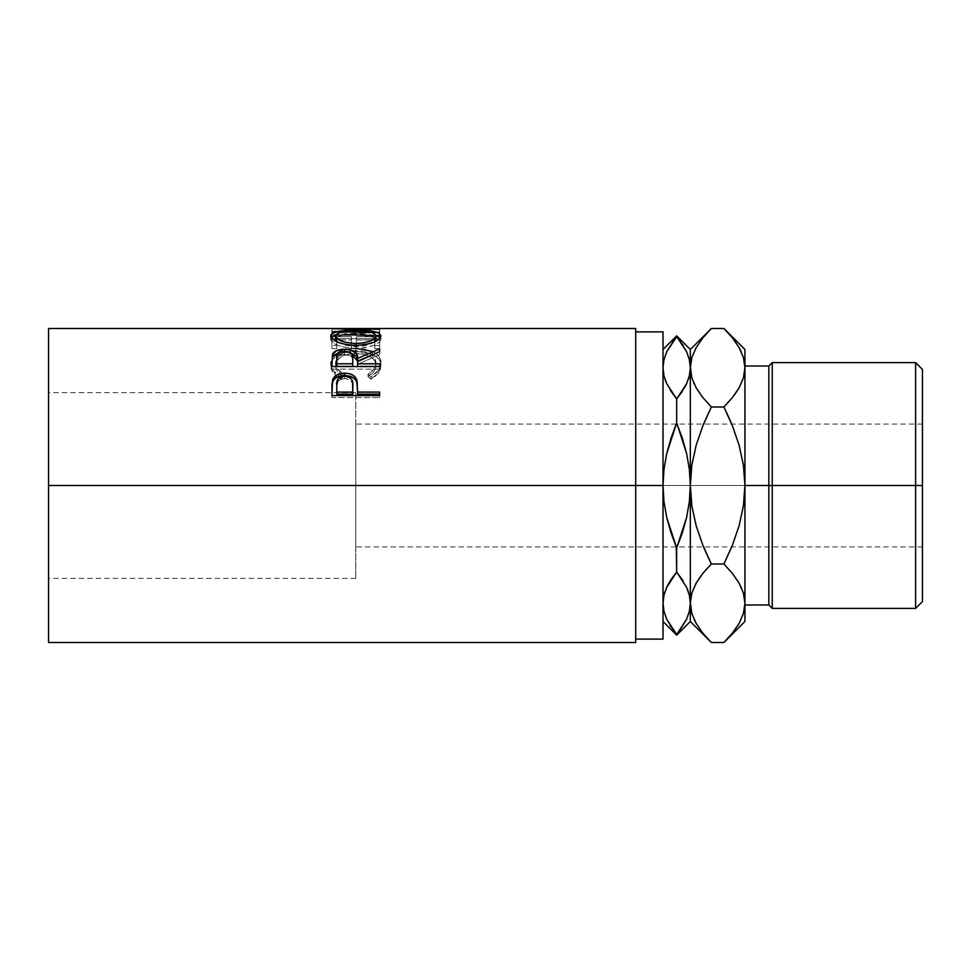 <?xml version="1.0" encoding="UTF-8"?>
<svg xmlns="http://www.w3.org/2000/svg" width="971" height="971" viewBox="0 0 971 971"><rect width="100%" height="100%" fill="white"/><g stroke="black" fill="none" stroke-linecap="round" stroke-linejoin="round"><path stroke-width="0.73" stroke-dasharray="4.86 3.64" d="M743.434 613.429L739.089 623.431L732.389 633.153L739.016 623.552L743.385 613.587L744.939 603.27L744.939 621.489L744.939 485.5L772.248 485.5L772.248 608.392L772.248 362.608L772.248 485.5L922.45 485.5L355.774 485.5L355.774 497.492L355.774 473.508L355.774 503.609L355.774 467.391L355.774 485.5L48.55 485.5L48.55 467.391L48.55 642.523L48.55 485.5L635.702 485.5L635.702 328.477L635.702 485.5L663.011 485.5L663.011 503.245L663.011 331.888L663.011 485.5L635.702 485.5L635.702 331.888L635.702 485.5L48.55 485.5L355.774 485.5L355.774 392.648L355.774 485.5L48.55 485.5L48.55 578.352L48.55 485.5L355.774 485.5L355.774 578.352L355.774 485.5L922.45 485.5L922.45 424.06L922.45 497.492L922.45 485.5L355.774 485.5L355.774 546.94L355.774 485.5L922.45 485.5L922.45 546.94L922.45 369.441L922.45 485.5L915.617 485.5L915.617 362.608L915.617 485.5L768.838 485.5L768.838 366.018L768.838 485.5L744.939 485.5L744.939 349.511L744.939 367.73L743.434 357.571L739.089 347.569L732.389 337.847L723.905 328.477M48.55 485.5L48.55 328.477L48.55 485.5M354.852 328.489L371.104 328.829L331.888 331.487L379.673 332.859L379.673 331.9L345.288 331.014L379.673 328.866L359.586 328.477M379.673 335.456L331.888 335.456L331.888 345.567L336.791 345.567L336.791 336.779L351.49 336.779L351.49 345.567L356.393 345.567L356.393 336.779L374.77 336.779L374.77 345.567L379.673 345.567L379.673 335.456L379.673 348.613L379.673 345.567L374.77 345.567L374.77 336.779L356.393 336.779L356.393 348.613L356.393 345.567L351.49 345.567L351.49 336.779L336.791 336.779L336.791 348.613L336.791 345.567L331.888 345.567L331.888 348.613L336.791 348.613L336.791 336.779L336.791 340.008L351.49 340.008L351.49 336.779L351.49 348.613L351.49 345.567L351.49 348.613L356.393 348.613L356.393 336.779L356.393 340.008L374.77 340.008L374.77 336.779L374.77 348.613L374.77 345.567L374.77 348.613L379.673 348.613L379.673 335.456L379.673 338.721L331.888 338.721L331.888 335.456L379.673 335.456M339.462 376.178L340.651 376.845L343.528 374.163L337.52 368.834L336.027 365.739L335.65 361.358L338.794 355.702L344.292 352.449L351.769 350.798L357.886 350.652L363.858 351.405L370.473 353.966L374.697 357.923L375.995 362.802L373.981 368.919L368.033 374.163L370.873 376.845L378.411 370.412L380.766 364.72L380.45 359.464L378.957 356.369L374.539 352.522L364.586 349.172L350.531 348.674L345.761 349.378L337.629 352.291L332.325 356.915L330.686 363.737L333.102 370.4L339.462 376.178M666.713 587.297L663.97 595.187L663.011 603.27L663.011 621.489L663.011 485.5L663.97 501.655L666.713 517.434L671.022 532.848L676.666 547.947L682.334 532.8L686.655 517.3L689.374 501.546L690.32 485.5L689.361 469.345L686.618 453.566L682.31 438.152L676.666 423.053L676.666 398.96L676.666 423.053L670.997 438.2L666.676 453.7L663.958 469.454L663.011 485.5L663.011 639.112L663.011 349.511L663.011 621.489L663.011 593.39L663.958 611.293L666.676 619.158L670.208 625.676M663.011 503.245L663.011 593.39L663.011 503.245M48.55 503.609L48.55 578.352L48.55 503.609M48.55 467.391L48.55 394.432L48.55 467.391M635.702 485.5L635.702 642.523L635.702 485.5M666.689 383.666L670.136 390.026M665.875 381.773L665.159 379.855M682.492 344.329L676.666 335.857L666.713 351.757L663.97 359.646L663.011 367.73L663.97 359.646L666.713 351.757M670.84 626.671L676.666 635.143L686.618 619.243L689.361 611.354L690.32 603.27L690.32 621.489L690.32 485.5L690.32 603.379M676.666 547.947L676.666 572.04L676.666 547.947L686.655 517.3L689.374 501.546L690.32 485.5L689.361 469.345L686.618 453.566L676.666 423.053L666.676 453.7L663.958 469.454L663.011 485.5L663.97 501.655L666.713 517.434L676.666 547.947M666.701 587.334L664.917 591.837M671.01 579.614L669.043 582.806M686.618 383.703L689.361 375.813L690.32 367.73L690.32 349.511L690.32 367.73L689.374 359.707L686.655 351.842L683.123 345.324M686.631 587.334L683.196 580.974M687.456 589.227L688.172 591.145M689.361 375.813L690.32 367.73L690.32 485.5L690.32 367.73L689.374 359.707L686.655 351.842L676.556 336.621M686.643 383.666L688.415 379.163M682.322 391.386L684.288 388.194M663.97 595.187L663.011 603.27L663.958 611.293L666.676 619.158L676.775 634.379M686.618 619.243L689.361 611.354L690.32 603.27M686.655 587.382L676.666 572.04M666.676 383.618L676.666 398.96M708.733 558.616L702.895 545.314L696.207 525.942L691.862 506.025L690.32 485.5L691.85 465.073L696.183 445.131L703.562 424.06L696.183 445.131L691.85 465.073L690.32 485.5L691.862 506.025L696.207 525.942L703.562 546.94M702.87 397.612L711.355 406.983L723.905 406.983L711.355 406.983L702.87 397.612L696.171 387.89L702.87 397.612M693.731 383.06L694.083 383.824M702.895 573.363L700.783 576.094M711.245 564.127L723.905 564.017L732.389 573.388L739.089 583.11L732.389 573.388L723.905 564.017L711.355 564.017L704.169 571.81M703.04 633.359L709.498 640.629M691.825 613.429L696.171 623.431L702.87 633.153L711.355 642.523M691.85 613.514L694.144 619.51M691.874 357.413L690.32 367.73L691.874 357.413L696.243 347.448L691.874 357.413M691.825 357.571L696.171 347.569L702.87 337.847L696.243 347.448L702.895 337.823L711.355 328.477M709.376 330.492L708.696 331.208M744.939 367.621L743.385 378.047L744.939 367.73L744.939 485.5L743.41 505.927L739.077 525.869L731.697 546.94L739.077 525.869L743.41 505.927L744.939 485.5L744.939 366.018L744.939 604.982L744.939 485.5L744.939 603.27L743.385 613.587L739.016 623.552L732.365 633.177L723.905 642.523M725.883 640.508L726.563 639.792M732 337.374L726.624 331.269M743.41 357.486L741.128 351.514M739.089 347.569L732.389 337.847M741.528 587.941L741.176 587.176M726.526 412.384L732.365 425.686L739.052 445.058L743.398 464.975L744.939 485.5L744.939 604.982L744.939 485.5L743.398 464.975L739.052 445.058L731.697 424.06M732.365 397.637L734.477 394.906M696.171 623.431L702.87 633.153M768.838 485.5L768.838 604.982L768.838 485.5M915.617 485.5L915.617 608.392L915.617 485.5M922.45 485.5L922.45 601.559L922.45 485.5M922.45 497.492L922.45 546.94L922.45 497.492M355.774 467.391L355.774 392.648L355.774 467.391M355.774 503.609L355.774 578.352L355.774 503.609M355.774 473.508L355.774 424.048L355.774 473.508M355.774 497.492L355.774 546.952L355.774 497.492M355.774 485.5L355.774 424.06L355.774 485.5M372.548 351.514L372.548 354.427L372.548 351.514C378.289 354.221 381.069 357.996 380.899 362.826L380.899 365.497L380.899 362.826C380.911 368.264 377.573 372.937 370.873 376.845L370.873 379.2L370.873 376.845L368.033 374.163L368.033 376.578L368.033 374.163C373.277 370.946 375.935 367.159 375.995 362.802L375.995 365.472L375.995 362.802C375.292 355.107 368.567 351.029 355.823 350.604L355.823 353.529L355.823 350.604C343.212 351.017 336.452 355.022 335.565 362.62L335.565 365.29C336.452 357.862 343.212 353.942 355.823 353.529C368.555 353.954 375.279 357.923 375.995 365.472C375.935 369.733 373.289 373.434 368.033 376.578L370.873 379.2C377.561 375.389 380.911 370.813 380.899 365.497C381.069 360.751 378.277 357.061 372.548 354.427L355.507 351.441C340.032 351.781 331.754 356.454 330.662 365.46L335.602 375.741L340.651 379.2L343.528 376.578L343.528 374.163L343.528 376.578C338.187 373.41 335.529 369.648 335.565 365.29L335.565 362.62C335.553 367.074 338.211 370.922 343.528 374.163L340.651 376.845C333.939 372.949 330.613 368.264 330.662 362.79C331.73 353.602 340.008 348.82 355.507 348.455L357.158 348.48M355.823 353.529L344.292 355.337L341.234 356.758L336.998 360.581L335.65 364.064L336.027 368.349L340.056 374.187L343.528 376.578L340.651 379.2L340.651 376.845L340.651 379.2L333.102 372.9L331.245 369.186L330.662 362.79L330.662 365.46L332.325 359.719L337.629 355.192L345.761 352.339L355.507 351.441L355.507 348.455L355.507 351.441L364.586 352.133L370.728 353.711L376.287 356.539L378.957 359.173L380.45 362.207L380.875 366.407L378.411 372.913L370.873 379.2L368.033 376.578L373.981 371.456L375.51 368.482L375.935 364.222L374.697 360.69L370.473 356.83L363.858 354.33L356.454 353.541M355.507 351.441L354.33 351.453L355.507 351.441M336.294 376.335L335.614 375.741M331.888 345.567L331.888 335.456L331.888 345.567M331.888 348.613L331.888 338.721L379.673 338.721L379.673 348.613L374.77 348.613L374.77 340.008L356.393 340.008L356.393 348.613L351.49 348.613L351.49 340.008L336.791 340.008L336.791 348.613L331.888 348.613M345.215 332.046L345.215 328.635L345.215 332.046L379.673 332.313L379.673 328.914L379.673 332.313L345.215 332.046M379.673 328.793L379.673 332.264L379.673 328.793L379.673 332.264L379.673 328.866L345.288 331.014L345.288 334.376L379.673 332.264L345.288 334.376L345.288 331.014L379.673 331.9L379.673 335.238L345.288 334.376L379.673 335.238L379.673 336.172L379.673 331.9L379.673 336.172L379.673 332.859L331.888 331.487L331.888 334.837L379.673 336.172L331.888 334.837L331.888 331.378L331.888 334.837L331.888 331.378L371.104 328.829L371.104 332.228L331.888 334.728L371.104 332.228L371.104 328.829L331.888 328.744L331.888 332.143L371.104 332.228L331.888 332.143L331.888 328.744M331.888 328.781L331.888 332.179L331.888 328.781M379.673 329.29L379.673 332.689L331.888 332.179L379.673 332.689L379.673 329.29M355.762 330.225L355.762 333.599L375.923 335.347L355.762 333.599L355.762 330.225M380.377 337.641L380.899 339.158L380.899 335.905L380.899 339.158C379.588 344.341 371.286 347.448 355.993 348.492L355.993 345.445L355.993 348.492C340.639 347.533 332.191 344.462 330.662 339.267L330.662 336.015L331.135 340.809L338.102 345.494L346.356 347.703L358.457 348.443L365.618 347.691L373.701 345.385L379.139 342.302L380.802 339.911L380.377 337.641M335.65 335.335L355.762 333.599L335.65 335.335M375.923 338.612L375.364 337.69L355.75 334.279L370.303 335.444L374.563 337.022L375.923 338.612M374.563 337.022L375.656 338.054M353.735 334.291L355.75 334.279L355.75 330.917L355.75 334.279C343.297 334.218 336.561 335.869 335.565 339.207L337.058 337.034L340.02 335.796L353.735 334.291M374.6 341.731L370.279 344.171L363.797 346.016L355.969 346.647L344.062 345.106L337.095 341.743M337.69 342.205L355.969 346.647L355.969 345.445L355.969 346.647L374.199 342.059M331.888 360.52L331.888 363.239L331.888 360.52M339.037 352.776L344.669 352.194L344.669 351.417L344.669 352.194L350.47 352.813M371.043 355.35L379.673 351.903L379.673 348.929L379.673 351.903L371.043 355.35M379.673 351.623L379.673 354.536L379.673 351.903L379.673 354.536L357.619 364.307L357.619 361.613L357.619 364.307L379.673 354.536L379.673 351.623M357.619 366.431L357.619 364.307L357.619 366.431M379.673 366.431L379.673 369.126L379.673 366.54L379.673 369.126L331.888 369.126L331.888 363.239L331.888 369.126L379.673 369.126L379.673 366.54M350.531 352.837L344.669 352.194L338.588 352.898M343.613 354.366L350.349 355.629L352.23 357.644L352.789 361.212C353.65 357.292 350.944 354.998 344.656 354.33L344.656 351.417L344.656 354.33C338.527 354.985 335.905 357.231 336.791 361.091L337.932 356.539L343.613 354.366M336.791 366.431L336.791 358.323L336.791 366.431M331.888 388.048L331.888 390.172L331.888 388.048M357.619 391.447L357.619 394.117L357.619 391.447M379.673 394.117L379.673 397.527L379.673 395.561L379.673 397.527L331.888 397.527L331.888 390.172L331.888 397.527L379.673 397.527L379.673 395.561M332.264 383.46L332.131 384.419M343.698 378.641L346.817 378.775L350.373 380.316L352.279 382.999L352.825 387.672C353.662 382.513 350.956 379.491 344.717 378.581L344.717 376.214L344.717 378.581C338.6 379.443 335.954 382.38 336.791 387.393L338.005 381.445L340.809 379.358L343.698 378.641M336.791 394.117L336.791 385.208L336.791 394.117M922.45 546.94L355.787 546.94M355.774 578.352L48.55 578.352M355.787 392.648L48.55 392.648M922.45 424.06L355.787 424.06M350.143 331.888L359.586 331.888"/><path stroke-width="1.46" d="M915.617 485.5L922.45 485.5L922.45 369.441L922.45 485.5L915.617 485.5L915.617 362.608L915.617 485.5L772.248 485.5L772.248 362.608L772.248 485.5L915.617 485.5L915.617 608.392L915.617 485.5M768.838 485.5L772.248 485.5L772.248 608.392L772.248 485.5L768.838 485.5L768.838 366.018L768.838 485.5L744.939 485.5L768.838 485.5L768.838 604.982L768.838 485.5M48.55 642.523L48.55 485.5L48.55 642.523L635.702 642.523L635.702 485.5L48.55 485.5L48.55 328.477L48.55 485.5L663.011 485.5L663.011 331.888L663.011 485.5L635.702 485.5L635.702 328.477L359.586 328.477L345.215 328.635L379.673 329.29L331.888 328.781L354.852 328.489M379.673 395.561L331.888 395.561L332.604 379.758C334.437 375.437 338.478 373.24 344.705 373.167C351.077 373.228 355.119 375.522 356.83 380.037L356.83 382.331L355.301 379.54L352.558 377.318L344.705 375.619L344.705 373.167L344.705 375.619L336.998 377.258L334.218 379.358L332.604 382.052L332.604 379.758L331.888 390.172L332.604 382.052C334.437 377.828 338.478 375.68 344.705 375.619C351.114 375.692 355.155 377.925 356.83 382.331L357.619 392.09L379.673 392.09L379.673 395.561L331.888 395.561L331.997 383.739L333.259 378.326L336.998 374.855L343.673 373.192L348.856 373.568L352.558 374.915L355.301 377.185L357.122 381.178L357.619 392.09L379.673 392.09L379.673 395.561L379.673 394.117L357.619 394.117L379.673 394.117M379.673 366.54L331.888 366.54L332.531 354.269C334.242 350.992 338.284 349.317 344.669 349.232L344.669 352.194L344.669 349.232C353.917 349.778 358.238 352.849 357.619 358.433L357.619 361.188L356.345 356.248L350.47 352.813L357.619 361.188L357.619 358.433L379.673 348.929L379.673 351.623L357.619 361.613L357.619 363.785L379.673 363.785L379.673 366.54L331.888 366.54L332.531 354.269L336.84 350.543L343.613 349.244L350.531 349.888L356.345 353.371L357.619 358.433L379.673 348.929L379.673 351.623L357.619 361.613L357.619 363.785L379.673 363.785L379.673 366.54L357.619 366.431L379.673 366.431M330.771 336.791L331.075 334.57L332.398 333.32L337.847 331.487L353.262 330.237L373.58 331.475L379.078 333.247L380.899 335.905L379.139 339.122L373.701 342.265L365.618 344.62L355.993 345.445L346.356 344.644L338.102 342.375L332.58 339.243L330.771 336.791M635.702 639.112L663.011 639.112L663.011 485.5L663.97 469.345L666.713 453.566L671.022 438.152L676.253 424.06M635.702 642.523L635.702 328.477M663.011 639.112L663.011 485.5L663.97 469.345L666.713 453.566L676.666 423.053L676.666 398.96L666.713 383.703L663.97 375.813L663.011 367.73L663.958 375.777L663.011 367.73L663.958 359.707L666.676 351.842L676.666 335.857L686.618 351.757L689.361 359.646L690.32 367.73L690.32 349.511L690.32 367.73L689.374 375.741L686.655 383.618L676.666 398.96L676.666 423.053L682.334 438.2L686.655 453.7L689.374 469.454L690.32 485.5L690.32 367.73L689.374 375.741L686.655 383.618L676.666 398.96L682.322 391.386M670.136 390.026L676.666 398.96L666.713 383.703L663.97 375.813L663.011 367.73L663.958 359.707L666.676 351.842L676.666 336.5L686.618 351.757L689.361 359.646L691.85 377.974L690.32 367.73L690.32 485.5L689.361 501.655L686.618 517.434L682.31 532.848L676.666 547.947L670.997 532.8L666.676 517.3L663.958 501.546L663.011 485.5L663.958 501.546L666.676 517.3L676.666 547.947L676.666 572.04L676.253 546.94M665.875 381.773L665.159 379.855M670.997 579.638L676.666 572.04L671.022 579.59L666.676 587.382L676.666 572.04L686.618 587.297L689.361 595.187L690.32 603.27L690.32 485.5L689.361 501.655L686.618 517.434L676.666 547.947M663.958 595.259L666.676 587.382L663.958 595.259L663.011 603.27L663.958 595.259M689.361 611.354L686.655 619.158L676.666 635.143L666.713 619.243L663.97 611.354L663.011 602.821M670.208 625.676L670.84 626.671M663.97 595.187L664.917 591.837M683.196 580.974L676.666 572.04L666.701 587.334L669.043 582.806M676.751 336.597L666.713 351.757M683.123 345.324L682.492 344.329M690.32 603.719L690.32 621.489L690.32 603.27L689.374 611.293L686.655 619.158L676.666 634.5L686.618 619.243M687.456 589.227L688.172 591.145M689.374 595.259L690.32 603.27L689.374 595.259M689.361 375.813L688.415 379.163M676.666 398.96L686.643 383.666L684.288 388.194M677.078 424.06L686.655 453.7L689.374 469.454L690.32 485.5L690.32 603.27L689.374 611.293M676.666 572.04L686.618 587.297L689.361 595.187L691.85 613.514M676.666 634.5L666.713 619.243L663.97 611.354L663.011 603.27M704.169 571.81L711.355 564.017L702.907 545.362L696.183 525.869L691.85 505.927L690.32 485.5L691.862 464.975L696.207 445.058L702.895 425.686L711.355 406.983L703.562 424.06L711.355 406.983L702.895 397.637L696.243 388.012L691.874 378.047L690.32 367.73L691.825 357.571L696.171 347.569L702.87 337.847L709.376 330.492M693.731 383.06L694.083 383.824M702.361 396.969L696.243 388.012L691.874 378.047L690.32 367.73L691.85 357.486M703.562 546.94L708.733 558.616M690.32 602.712L691.825 593.111L696.171 583.11L702.87 573.388L711.355 564.017L702.907 545.362L696.183 525.869L691.85 505.927L690.32 485.5L691.862 464.975L696.207 445.058L702.895 425.686L711.355 406.983L702.895 397.637M709.498 640.629L702.895 633.177L696.243 623.552L691.874 613.587L690.32 603.27L691.825 593.111L696.171 583.11L702.87 573.388L696.207 583.037L700.783 576.094M694.144 619.51L696.353 623.746M708.696 331.208L702.895 337.823L711.355 328.477L723.905 328.477L732 337.374M744.939 603.841L744.939 349.511L744.939 621.489L744.939 603.27L743.434 613.429L739.089 623.431L732.389 633.153L725.883 640.508M726.563 639.792L732.365 633.177L723.905 642.523L711.355 642.523L702.895 633.177L696.243 623.552L691.874 613.587L690.32 603.27L691.825 613.429M732.607 338.126L739.016 347.448L743.385 357.413L744.939 367.73L743.434 377.889L739.089 387.89L732.389 397.612L723.905 406.983L732.352 425.638L739.077 445.131L743.41 465.073L744.939 485.5L743.398 506.025L739.052 525.942L732.365 545.314L723.905 564.017L732.365 573.363L739.016 582.988L743.385 592.953L744.939 603.27L743.41 593.026L744.939 603.27L743.434 613.429M726.624 331.269L723.905 328.477L711.355 328.477L690.32 349.511L676.666 335.857L663.011 349.511M741.128 351.514L738.846 347.157M744.939 367.778L743.41 357.486M744.939 349.511L723.905 328.477L732.365 337.823L739.016 347.448L743.385 357.413L744.939 367.73L743.434 377.889L739.089 387.89L732.389 397.612L723.905 406.983L711.355 406.983L723.905 406.983L732.365 397.637L723.905 406.983L732.352 425.638L739.077 445.131L743.41 465.073L744.939 485.5L743.398 506.025L739.052 525.942L732.365 545.314L723.905 564.017L731.697 546.94L723.905 564.017L711.355 564.017L723.905 564.017L732.365 573.363L739.016 582.988L743.385 592.953L744.939 603.27M741.528 587.941L741.176 587.176M732.899 574.031L732.377 573.388M731.697 424.06L726.526 412.384M732.365 397.637L739.052 387.963L734.477 394.906M663.011 621.489L676.666 635.143L690.32 621.489L711.355 642.523L723.905 642.523L744.939 621.489M711.355 564.017L702.895 573.363M922.45 601.559L922.45 485.5L922.45 601.559L915.617 608.392L772.248 608.392L768.838 604.982L744.939 604.982M357.158 348.48L372.548 351.514M331.888 328.781L379.673 328.793M355.762 330.225L355.762 330.917L355.762 330.225C340.263 329.994 331.9 331.924 330.662 336.015C332.203 341.331 340.639 344.474 355.993 345.445C371.286 344.377 379.588 341.197 380.899 335.905C379.503 331.9 371.116 330.006 355.762 330.225M380.462 337.762L375.923 335.347L380.377 337.641M331.184 337.69L335.65 335.335L331.075 337.859M374.563 337.022L375.656 338.054M335.65 339.826L335.565 335.954C336.561 332.543 343.297 330.868 355.75 330.917C368.325 330.844 375.073 332.531 375.995 335.954C375.024 340.202 368.349 342.739 355.969 343.564L355.969 346.647L355.969 343.564C343.491 342.775 336.682 340.238 335.565 335.954L335.565 339.207L337.69 342.205L335.65 339.826M374.6 341.731L375.995 339.207L374.6 341.731M375.995 339.207L375.995 335.954L375.995 339.207M332.531 357.122L339.037 352.776L334.085 355.07L332.531 357.122M357.619 361.188L371.043 355.35L357.619 361.188M357.619 363.785L357.619 366.431L357.619 363.785M352.716 366.431L336.791 366.431L352.716 366.431L352.789 361.212L352.716 366.431M344.656 351.417C350.944 352.121 353.662 354.464 352.789 358.457L352.716 363.785L336.791 363.785L336.791 366.431L336.791 363.785L352.716 363.785L352.789 358.457L351.526 353.699L348.723 352.012L344.656 351.417L340.7 352.024L337.932 353.675L336.961 355.92L336.791 363.785L336.791 358.323C335.881 354.403 338.503 352.097 344.656 351.417M356.83 382.331L357.619 391.447L356.83 382.331M357.619 392.09L357.619 394.117L357.619 392.09M352.716 394.117L336.791 394.117L352.716 394.117L352.825 387.672L352.716 394.117M352.825 385.499L352.716 392.09L352.619 382.283L351.563 379.248L348.747 377.015L344.717 376.214L340.809 376.991L338.005 379.139L336.791 385.208C335.954 380.122 338.6 377.124 344.717 376.214C350.968 377.161 353.662 380.256 352.825 385.499L352.825 387.623M352.716 392.09L336.791 392.09L336.791 394.117L336.791 392.09L352.716 392.09M336.791 385.208L336.791 392.09L336.791 385.208M353.954 343.528L363.797 342.909L370.279 341.039L374.6 338.539L375.923 335.347L372.755 332.835L363.676 331.196L347.873 331.196L338.867 332.847L335.65 335.347L337.095 338.551L344.062 341.986L353.954 343.528M744.939 366.018L768.838 366.018L772.248 362.608L915.617 362.608L922.45 369.441M635.702 331.888L663.011 331.888M48.55 328.477L350.143 328.477M352.789 358.433L352.789 361.2"/></g></svg>
